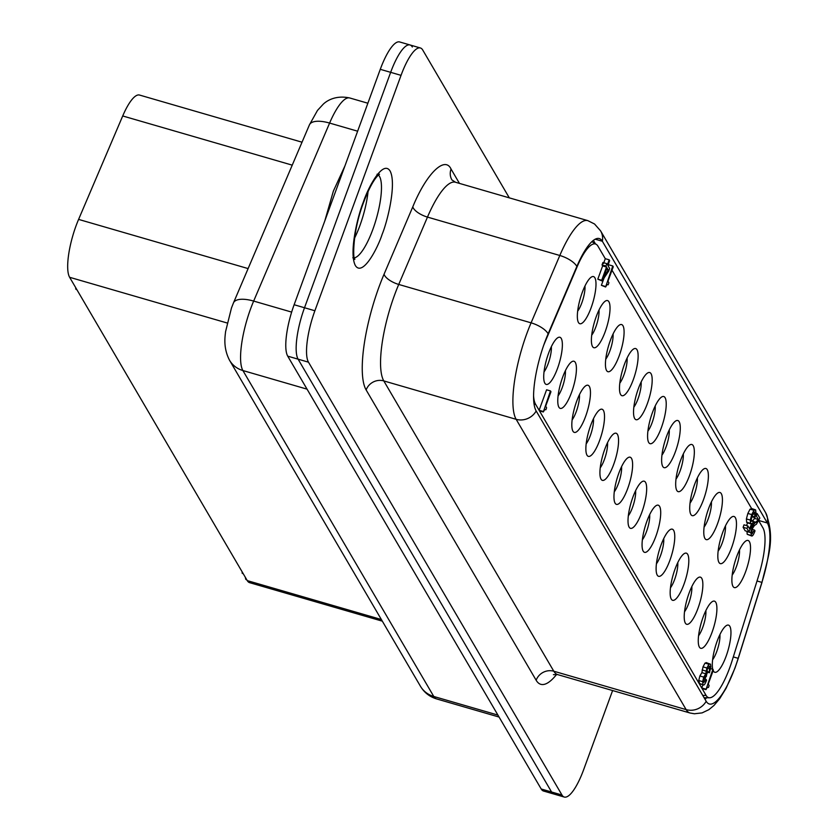 <?xml version="1.0" encoding="UTF-8"?>
<svg xmlns="http://www.w3.org/2000/svg" width="839" height="839" viewBox="0 0 839 839"><rect width="100%" height="100%" fill="white"/><g stroke="black" fill="none" stroke-linecap="round" stroke-linejoin="round"><path stroke-width="1.26" d="M735.09 667.477A56.108 15.092 -73.8 0 1 709.28 703.984A56.108 15.092 -73.8 0 1 706.186 701.278L536.173 410.974A56.108 15.092 -73.8 0 1 544.721 342.417A56.108 15.092 -73.8 0 1 548.129 333.796L576.854 266.435A56.108 15.092 -73.8 0 1 599.266 238.559A56.108 15.092 -73.8 0 1 602.36 241.265L767.339 522.98A56.108 15.092 -73.8 0 1 761.896 582.392L738.184 658.332A56.108 15.092 -73.8 0 1 735.09 667.477M704.991 699.244A56.108 15.092 106.2 0 0 706.711 697.754M459.447 183.384L451.057 169.069C444.88 155.561 426.338 173.683 412.798 206.824L384.073 274.175A84.162 22.632 106.2 0 0 366.14 389.946L536.152 680.251A84.162 22.632 106.2 0 0 556.666 674.378M612.606 690.539L583.65 769.678A42.076 11.316 -73.8 0 1 564.29 797.05A42.076 11.316 -73.8 0 1 561.973 795.015L308.479 362.175A42.076 11.316 -73.8 0 1 314.887 310.755L401.042 75.353A42.076 11.316 -73.8 0 1 420.402 47.97A42.076 11.316 -73.8 0 1 422.72 50.004L509.304 197.857M401.042 75.353L390.659 72.332L304.515 307.745A42.076 11.316 106.2 0 0 298.097 359.165L551.59 792.006A42.076 11.316 106.2 0 0 553.908 794.04A42.076 11.316 -73.8 0 1 551.59 792.006L298.097 359.165A42.076 11.316 -73.8 0 1 304.515 307.745L390.659 72.332A42.076 11.316 -73.8 0 1 410.019 44.96A42.076 11.316 106.2 0 0 390.659 72.332L380.277 69.322L294.132 304.735A42.076 11.316 106.2 0 0 287.725 356.156L541.207 788.996A42.076 11.316 106.2 0 0 543.525 791.03L564.29 797.05M595.417 243.813L593.393 240.353M412.337 46.994A42.076 11.316 -73.8 0 0 410.019 44.96L399.637 41.95A42.076 11.316 106.2 0 0 380.277 69.322M758.75 520.736L762.913 527.846A45.788 12.312 -73.8 0 1 758.466 576.33L732.216 660.398A45.788 12.312 -73.8 0 1 729.689 667.865A45.788 12.312 -73.8 0 1 709.542 697.786A45.788 12.312 -73.8 0 1 706.102 695.447L702.715 695.363M718.142 551.087A16.13 4.342 106.2 0 0 722.295 542.791A16.13 4.342 106.2 0 0 725.452 525.896M731.608 547.657A24.551 6.597 106.2 0 0 736.474 524.385A24.551 6.597 106.2 0 0 731.954 516.897A24.551 6.597 106.2 0 0 722.704 532.44A24.551 6.597 106.2 0 0 718.813 562.172A24.551 6.597 106.2 0 0 731.608 547.657M690.046 503.117A16.13 4.342 106.2 0 0 694.199 494.811A16.13 4.342 106.2 0 0 697.356 477.926M703.512 499.677A24.551 6.597 106.2 0 0 708.378 476.405A24.551 6.597 106.2 0 0 703.858 468.917A24.551 6.597 106.2 0 0 694.598 484.47A24.551 6.597 106.2 0 0 690.717 514.192A24.551 6.597 106.2 0 0 703.512 499.677M661.95 455.137A16.13 4.342 106.2 0 0 666.103 446.83A16.13 4.342 106.2 0 0 669.249 429.946M675.416 451.697A24.551 6.597 106.2 0 0 680.282 428.425A24.551 6.597 106.2 0 0 675.752 420.947A24.551 6.597 106.2 0 0 666.502 436.49A24.551 6.597 106.2 0 0 662.621 466.222A24.551 6.597 106.2 0 0 675.416 451.697M633.844 407.156A16.13 4.342 106.2 0 0 638.007 398.861A16.13 4.342 106.2 0 0 641.153 381.965M647.32 403.727A24.551 6.597 106.2 0 0 652.186 380.455A24.551 6.597 106.2 0 0 647.656 372.967A24.551 6.597 106.2 0 0 638.406 388.509A24.551 6.597 106.2 0 0 634.525 418.242A24.551 6.597 106.2 0 0 647.32 403.727M605.748 359.176A16.13 4.342 106.2 0 0 609.911 350.88A16.13 4.342 106.2 0 0 613.057 333.995M619.213 355.746A24.551 6.597 106.2 0 0 624.09 332.475A24.551 6.597 106.2 0 0 619.56 324.987A24.551 6.597 106.2 0 0 610.31 340.54A24.551 6.597 106.2 0 0 606.429 370.261A24.551 6.597 106.2 0 0 619.213 355.746M712.615 659.748A16.13 4.342 106.2 0 0 716.779 651.442A16.13 4.342 106.2 0 0 719.925 634.557M713.171 670.571A24.551 6.597 106.2 0 0 713.297 670.822A24.551 6.597 106.2 0 0 726.092 656.308A24.551 6.597 106.2 0 0 730.958 633.036A24.551 6.597 106.2 0 0 726.427 625.548A24.551 6.597 106.2 0 0 717.177 641.101A24.551 6.597 106.2 0 0 712.741 669.249M684.519 611.767A16.13 4.342 106.2 0 0 688.683 603.461A16.13 4.342 106.2 0 0 691.829 586.576M697.985 608.327A24.551 6.597 106.2 0 0 702.862 585.056A24.551 6.597 106.2 0 0 698.331 577.578A24.551 6.597 106.2 0 0 689.081 593.121A24.551 6.597 106.2 0 0 685.201 622.853A24.551 6.597 106.2 0 0 697.985 608.327M656.423 563.787A16.13 4.342 106.2 0 0 660.576 555.491A16.13 4.342 106.2 0 0 663.733 538.596M669.889 560.358A24.551 6.597 106.2 0 0 674.766 537.086A24.551 6.597 106.2 0 0 670.235 529.598A24.551 6.597 106.2 0 0 660.985 545.14A24.551 6.597 106.2 0 0 657.105 574.872A24.551 6.597 106.2 0 0 669.889 560.358M628.327 515.807A16.13 4.342 106.2 0 0 632.48 507.511A16.13 4.342 106.2 0 0 635.637 490.626M641.793 512.377A24.551 6.597 106.2 0 0 646.67 489.106A24.551 6.597 106.2 0 0 642.139 481.617A24.551 6.597 106.2 0 0 632.889 497.17A24.551 6.597 106.2 0 0 628.998 526.892A24.551 6.597 106.2 0 0 641.793 512.377M600.231 467.837A16.13 4.342 106.2 0 0 604.384 459.531A16.13 4.342 106.2 0 0 607.541 442.646M613.697 464.397A24.551 6.597 106.2 0 0 618.563 441.125A24.551 6.597 106.2 0 0 614.043 433.648A24.551 6.597 106.2 0 0 604.793 449.19A24.551 6.597 106.2 0 0 600.902 478.912A24.551 6.597 106.2 0 0 613.697 464.397M572.135 419.857A16.13 4.342 106.2 0 0 576.288 411.55A16.13 4.342 106.2 0 0 579.445 394.666M585.601 416.417A24.551 6.597 106.2 0 0 590.467 393.145A24.551 6.597 106.2 0 0 585.947 385.667A24.551 6.597 106.2 0 0 576.697 401.21A24.551 6.597 106.2 0 0 572.806 430.942A24.551 6.597 106.2 0 0 585.601 416.417M577.651 311.206A16.13 4.342 106.2 0 0 581.805 302.9A16.13 4.342 106.2 0 0 584.961 286.015M591.117 307.766A24.551 6.597 106.2 0 0 595.994 284.494A24.551 6.597 106.2 0 0 591.464 277.017A24.551 6.597 106.2 0 0 582.214 292.559A24.551 6.597 106.2 0 0 578.333 322.281A24.551 6.597 106.2 0 0 591.117 307.766M544.039 371.876A16.13 4.342 106.2 0 0 548.192 363.581A16.13 4.342 106.2 0 0 551.349 346.685M557.505 368.447A24.551 6.597 106.2 0 0 562.371 345.175A24.551 6.597 106.2 0 0 557.851 337.687A24.551 6.597 106.2 0 0 548.591 353.229A24.551 6.597 106.2 0 0 544.71 382.962A24.551 6.597 106.2 0 0 557.505 368.447M558.082 395.872A16.13 4.342 106.2 0 0 562.235 387.566A16.13 4.342 106.2 0 0 565.392 370.681M571.548 392.432A24.551 6.597 106.2 0 0 576.424 369.16A24.551 6.597 106.2 0 0 571.894 361.672A24.551 6.597 106.2 0 0 562.644 377.225A24.551 6.597 106.2 0 0 558.764 406.946A24.551 6.597 106.2 0 0 571.548 392.432M586.178 443.841A16.13 4.342 106.2 0 0 590.341 435.546A16.13 4.342 106.2 0 0 593.488 418.651M599.644 440.412A24.551 6.597 106.2 0 0 604.52 417.14A24.551 6.597 106.2 0 0 599.99 409.652A24.551 6.597 106.2 0 0 590.74 425.195A24.551 6.597 106.2 0 0 586.86 454.927A24.551 6.597 106.2 0 0 599.644 440.412M614.284 491.822A16.13 4.342 106.2 0 0 618.437 483.526A16.13 4.342 106.2 0 0 621.584 466.631M627.75 488.392A24.551 6.597 106.2 0 0 632.616 465.121A24.551 6.597 106.2 0 0 628.086 457.633A24.551 6.597 106.2 0 0 618.836 473.175A24.551 6.597 106.2 0 0 614.956 502.907A24.551 6.597 106.2 0 0 627.75 488.392M642.38 539.802A16.13 4.342 106.2 0 0 646.533 531.496A16.13 4.342 106.2 0 0 649.68 514.611M655.846 536.362A24.551 6.597 106.2 0 0 660.713 513.09A24.551 6.597 106.2 0 0 656.182 505.613A24.551 6.597 106.2 0 0 646.932 521.155A24.551 6.597 106.2 0 0 643.052 550.887A24.551 6.597 106.2 0 0 655.846 536.362M670.476 587.772A16.13 4.342 106.2 0 0 674.629 579.476A16.13 4.342 106.2 0 0 677.786 562.591M683.942 584.343A24.551 6.597 106.2 0 0 688.809 561.071A24.551 6.597 106.2 0 0 684.288 553.583A24.551 6.597 106.2 0 0 675.028 569.136A24.551 6.597 106.2 0 0 671.148 598.857A24.551 6.597 106.2 0 0 683.942 584.343M698.572 635.752A16.13 4.342 106.2 0 0 702.725 627.457A16.13 4.342 106.2 0 0 705.882 610.561M712.038 632.323A24.551 6.597 106.2 0 0 716.905 609.051A24.551 6.597 106.2 0 0 712.384 601.563A24.551 6.597 106.2 0 0 703.134 617.105A24.551 6.597 106.2 0 0 699.244 646.838A24.551 6.597 106.2 0 0 712.038 632.323M591.705 335.191A16.13 4.342 106.2 0 0 595.858 326.895A16.13 4.342 106.2 0 0 599.015 310M605.171 331.762A24.551 6.597 106.2 0 0 610.037 308.49A24.551 6.597 106.2 0 0 605.517 301.002A24.551 6.597 106.2 0 0 596.267 316.544A24.551 6.597 106.2 0 0 592.376 346.276A24.551 6.597 106.2 0 0 605.171 331.762M619.801 383.171A16.13 4.342 106.2 0 0 623.954 374.865A16.13 4.342 106.2 0 0 627.111 357.98M633.267 379.731A24.551 6.597 106.2 0 0 638.133 356.46A24.551 6.597 106.2 0 0 633.613 348.982A24.551 6.597 106.2 0 0 624.363 364.525A24.551 6.597 106.2 0 0 620.472 394.257A24.551 6.597 106.2 0 0 633.267 379.731M647.897 431.141A16.13 4.342 106.2 0 0 652.05 422.846A16.13 4.342 106.2 0 0 655.207 405.961M661.363 427.712A24.551 6.597 106.2 0 0 666.229 404.44A24.551 6.597 106.2 0 0 661.709 396.952A24.551 6.597 106.2 0 0 652.459 412.505A24.551 6.597 106.2 0 0 648.568 442.226A24.551 6.597 106.2 0 0 661.363 427.712M675.993 479.121A16.13 4.342 106.2 0 0 680.146 470.826A16.13 4.342 106.2 0 0 683.303 453.93M689.459 475.692A24.551 6.597 106.2 0 0 694.335 452.42A24.551 6.597 106.2 0 0 689.805 444.932A24.551 6.597 106.2 0 0 680.555 460.475A24.551 6.597 106.2 0 0 676.674 490.207A24.551 6.597 106.2 0 0 689.459 475.692M704.089 527.102A16.13 4.342 106.2 0 0 708.242 518.796A16.13 4.342 106.2 0 0 711.399 501.911M717.555 523.662A24.551 6.597 106.2 0 0 722.431 500.39A24.551 6.597 106.2 0 0 717.901 492.913A24.551 6.597 106.2 0 0 708.651 508.455A24.551 6.597 106.2 0 0 704.77 538.187A24.551 6.597 106.2 0 0 717.555 523.662M732.185 575.082A16.13 4.342 106.2 0 0 736.348 566.776A16.13 4.342 106.2 0 0 739.495 549.891M745.651 571.642A24.551 6.597 106.2 0 0 750.527 548.37A24.551 6.597 106.2 0 0 745.997 540.893A24.551 6.597 106.2 0 0 736.747 556.435A24.551 6.597 106.2 0 0 732.866 586.157A24.551 6.597 106.2 0 0 745.651 571.642M753.946 517.359L754.565 518.418L752.405 521.229M746.962 531.307L747.213 534.307L751.702 535.995L750.832 532.692L752.101 527.437L753.653 524.312L758.456 519.551L756.348 515.954L757.208 513.604L759.84 518.093L756.421 524.218L754.471 525.434L752.593 528.287L751.817 531.381L752.331 533.656M751.744 508.77L750.045 509.179L747.843 513.458L746.406 518.942L746.647 522.382L747.822 522.424M746.521 525.56L747.622 522.907M747.906 525.959L744.004 524.826L743.113 527.291L745.147 530.783L749.049 531.916L747.004 528.423L747.906 525.959L749.552 528.769L751.713 523.546L750.548 523.505L750.297 520.065L751.744 514.58L753.936 510.311L755.635 509.902L755.991 513.069L754.953 517.653L754.471 511.968M706.616 663.051L705.001 663.093L703.009 666.869L701.876 672.647L699.862 675.972L698.761 680.513L699.684 683.911M539.425 410.837L543.315 411.97L550.478 390.932L546.588 389.799L539.099 410.271L701.74 687.97L702.893 684.844M612.009 270.179L751.566 508.465M705.966 689.637L712.888 669.291L713.349 670.088L708.242 684.047L709.133 685.568L708.431 687.498L707.392 687.214L705.966 689.637L702.075 688.504L706.102 695.447M707.518 672.196L706.92 673.843M706.019 676.297L704.98 679.118M533.583 395.966A45.788 12.312 -73.8 0 0 535.586 404.272L539.099 410.271L542.99 411.404M543.599 345.553A45.788 12.312 -73.8 0 1 545.34 341.295L577.148 266.718A45.788 12.312 -73.8 0 1 596.277 244.348A45.788 12.312 -73.8 0 1 597.955 246.184L605.286 258.695L603.524 263.519M606.817 263.635L602.926 262.502L602.056 264.904L602.643 265.911L597.798 279.167L602.066 280.95L601.689 280.289L606.534 267.043L605.947 266.026L606.817 263.635L607.415 264.642L609.177 259.817L609.659 260.646L607.897 265.47L609.649 268.459L608.663 271.144L602.066 280.95M608.422 264.044L608.359 266.257M604.07 277.982L601.385 285.302L605.611 287.001L612.774 265.963L613.257 266.781L607.971 281.222L608.894 282.795L608.17 284.788L607.09 284.505L605.611 287.001M245.292 577.232L245.764 579.319L246.97 580.106M242.303 572.135L242.062 573.016L243.373 573.97M75.898 287.987L75.646 288.931L77.02 289.916M76.611 289.203L75.646 288.931M242.974 573.278L242.062 573.016M248.113 268.585L78.593 219.399A42.076 11.316 106.2 0 0 69.627 277.289L247.274 580.619A42.076 11.316 106.2 0 0 249.592 582.654L382.332 621.164M78.593 219.399L122.714 115.96A42.076 11.316 -73.8 0 1 139.526 95.048L302.03 142.2M608.306 270.064L603.671 277.017L607.016 267.861L608.306 270.064L606.408 269.518M702.065 688.515L701.74 687.97M608.883 264.83L612.774 265.963M607.111 284.484L608.17 284.788L607.09 284.505M601.385 285.302L605.286 286.435M550.478 390.932L550.961 391.75L545.675 406.191L546.598 407.775L545.874 409.757L544.794 409.474L543.315 411.97M544.815 409.453L545.874 409.757L544.794 409.474M605.286 258.695L609.177 259.817M605.947 266.026L602.056 264.904M606.534 267.043L602.643 265.911M601.689 280.289L597.798 279.167M708.798 666.26L709.794 666.554L707.382 668.924L706.407 676.412L705.526 675.731L704.225 678.132L703.879 682.39L706.113 679.454L706.574 680.24C705.001 684.414 703.816 685.872 703.009 684.593L702.652 681.646L703.753 677.104L705.767 673.78L706.899 668.001L708.892 664.226L710.507 664.184L710.843 667.11L709.448 672.763L709.322 666.103M706.092 662.579L710.507 664.184M699.6 683.89L703.009 684.593L699.118 683.46M705.18 676.056L706.407 676.412L705.526 675.731M705.767 673.78L701.876 672.647M706.113 679.454L703.984 678.835M708.976 671.966L706.711 671.305M709.448 672.763L706.627 671.945M707.413 687.204L708.431 687.498L707.392 687.214M712.888 669.291L710.623 668.631M705.641 689.081L701.75 687.959M751.325 508.403L755.635 509.902M751.713 523.546L746.647 522.382M754.072 512.073L754.817 512.293L752.31 515.461L751.335 519.11L751.461 521.344L752.866 520.83L753.307 521.585L749.049 531.916M747.004 528.423L743.113 527.291M752.866 520.83L751.251 520.358M754.45 516.803L752.08 516.111M754.953 517.653L751.87 516.761M752.038 533.394L754.534 530.091L755.006 530.888C753.307 535.471 752.017 536.981 751.104 535.429L747.213 534.307M754.534 530.091L752.226 529.419M757.208 513.604L755.981 513.237M756.348 515.954L755.54 515.712M758.456 519.551L754.565 518.418M378.441 175.036A43.481 11.694 -73.8 0 1 372.831 229.477A43.481 11.694 -73.8 0 1 354.425 257.825M382.144 234.343C387.587 221.139 396.784 183.468 390.051 170.925C382.846 159.662 367.996 187.684 363.308 202.178C357.865 215.382 348.667 253.053 355.4 265.596C362.605 276.849 377.456 248.837 382.144 234.343M354.488 238.307A43.481 11.694 106.2 0 0 359.858 225.712A43.481 11.694 106.2 0 0 368.059 191.565M366.14 389.946A14.022 13.088 149.6 0 1 383.801 380.916L553.803 671.221A70.13 18.857 -73.8 0 0 557.673 674.608L690.015 713.003A70.13 18.857 -73.8 0 1 686.145 709.616L553.803 671.221A14.022 13.088 -30.4 0 0 536.152 680.251M706.186 701.278A16.832 15.71 149.6 0 1 686.145 709.616L516.142 419.311L383.801 380.916A70.13 18.857 -73.8 0 1 394.477 295.223A70.13 18.857 -73.8 0 1 398.735 284.442A14.022 5.558 23.1 0 1 384.073 274.175M536.173 410.974A16.832 15.71 149.6 0 1 516.142 419.311A70.13 18.857 -73.8 0 1 526.819 333.618A70.13 18.857 -73.8 0 1 531.087 322.837L398.735 284.442L427.471 217.091A70.13 18.857 -73.8 0 1 455.483 182.241L451.927 179.913A14.022 13.088 149.6 0 1 451.057 169.069M705.421 697.744A58.908 15.847 -73.8 0 1 704.624 698.614M412.798 206.824A14.022 5.558 -156.9 0 0 427.471 217.091L559.812 255.486A70.13 18.857 -73.8 0 1 587.824 220.636L594.536 223.992L600.598 230.872L765.577 512.587C775.781 538.722 768.084 556.288 761.948 582.539L738.236 658.479A16.832 1.217 -162.7 0 0 738.184 658.332L733.307 656.916M294.132 304.735L314.887 310.755M287.725 356.156L308.479 362.175M541.207 788.996L561.973 795.015M548.129 333.796A16.832 6.67 -156.9 0 0 531.087 322.837L559.812 255.486A16.832 6.67 -156.9 0 1 576.854 266.435M595.208 239.188L602.36 241.265A16.832 15.71 -30.4 0 0 600.598 230.872M758.844 520.516L767.339 522.98A16.832 15.71 -30.4 0 0 765.577 512.587M757.009 580.976L761.896 582.392A16.832 1.217 17.3 0 1 761.948 582.539M367.87 103.228L349.758 97.974A50.497 13.581 106.2 0 0 329.601 123.071L253.661 301.075A50.497 13.581 106.2 0 0 250.599 308.836A50.497 13.581 106.2 0 0 242.901 370.544A25.243 23.565 149.6 0 1 229.54 360.267L420.423 686.208A25.243 23.565 -30.4 0 0 433.784 696.475L497.926 715.08M307.043 389.149L242.901 370.544L433.784 696.475A50.497 13.581 106.2 0 0 436.563 698.908L499.069 717.051M349.758 97.974C334.079 94.587 325.123 102.306 323.141 104.288L317.488 110.412L309.423 124.864A25.243 10.005 23.1 0 1 329.601 123.071L357.634 131.199M309.423 124.864L233.483 302.869A25.243 10.005 23.1 0 1 253.661 301.075L291.657 312.098M246.666 579.581L245.764 579.319M292.234 165.147L122.714 115.96M247.274 580.619L381.378 619.528M227.096 322.973L69.627 277.289M535.586 404.272L534.097 404.241M706.899 668.001L703.009 666.869M705.001 663.093L708.892 664.226M705.998 671.085L702.107 669.962M703.753 677.104L699.862 675.972M702.652 681.646L698.761 680.513M709.878 668.61L707.749 667.991M753.936 510.311L750.045 509.179M751.744 514.58L747.843 513.458M750.297 520.065L746.406 518.942M755.069 513.783L753.233 513.248M752.101 527.437L751.02 527.133M752.342 523.935L753.653 524.312M750.832 532.692L746.941 531.559M756.296 522.361L753.244 521.48M754.817 523.148L752.898 522.592M377.057 174.239L379.511 174.218C378.892 174.732 372.81 178.078 363.434 202.818C351.268 234.868 353.387 262.733 354.887 259.094L352.831 257.762M690.015 713.003L694.409 713.769L702.075 712.898L708.871 709.668L713.958 705.484L719.642 698.761L726.123 688.221L735.037 667.938L738.236 658.479M344.955 165.86L333.377 191.093L324.745 221.087M557.673 674.608L553.425 674.661M410.019 44.96L420.402 47.97M455.483 182.241L587.824 220.636M233.483 302.869L231.47 307.986L225.555 331.741C225.24 335.736 222.796 347.22 229.54 360.267M420.423 686.208C424.177 692.521 429.558 696.748 436.563 698.908M596.277 244.348L591.894 241.632M709.542 697.786L704.11 697.733M747.056 522.749L750.947 523.872"/></g></svg>
